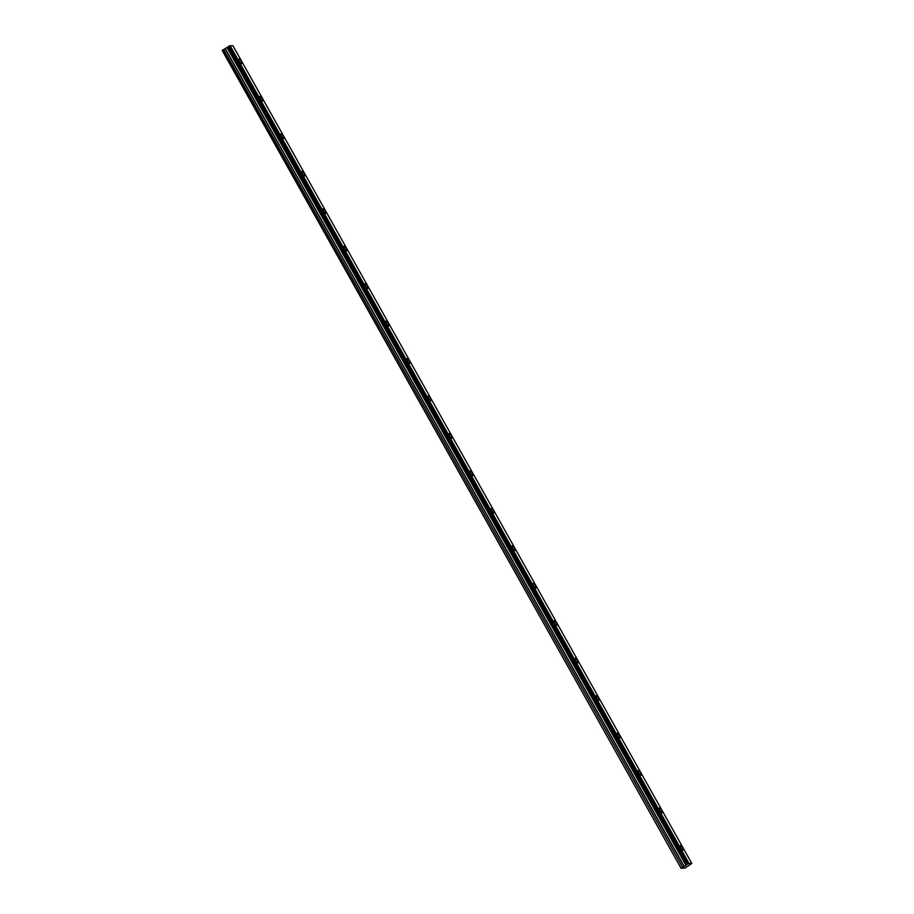 <?xml version="1.0" encoding="UTF-8"?>
<svg xmlns="http://www.w3.org/2000/svg" width="914" height="914" viewBox="0 0 914 914"><rect width="100%" height="100%" fill="white"/><g stroke="black" fill="none" stroke-linecap="round" stroke-linejoin="round"><path stroke-width="1.37" d="M241.216 61.318A2.731 0.8 57.5 0 0 238.805 59.01A2.731 0.8 57.5 0 0 239.331 61.307A2.731 0.8 57.5 0 0 241.742 63.614A2.731 0.8 57.5 0 0 241.216 61.318M682.587 847.838A2.731 0.8 57.5 0 0 680.176 845.53A2.731 0.8 57.5 0 0 680.713 847.826A2.731 0.8 57.5 0 0 683.112 850.134A2.731 0.8 57.5 0 0 682.587 847.838M661.565 810.387A2.731 0.8 57.5 0 0 659.165 808.079A2.731 0.8 57.5 0 0 659.691 810.375A2.731 0.8 57.5 0 0 662.09 812.683A2.731 0.8 57.5 0 0 661.565 810.387M640.543 772.924A2.731 0.8 57.5 0 0 638.143 770.628A2.731 0.8 57.5 0 0 638.669 772.913A2.731 0.8 57.5 0 0 641.08 775.221A2.731 0.8 57.5 0 0 640.543 772.924M619.532 735.473A2.731 0.8 57.5 0 0 617.133 733.165A2.731 0.8 57.5 0 0 617.658 735.462A2.731 0.8 57.5 0 0 620.058 737.769A2.731 0.8 57.5 0 0 619.532 735.473M598.51 698.022A2.731 0.8 57.5 0 0 596.111 695.714A2.731 0.8 57.5 0 0 596.636 698.01A2.731 0.8 57.5 0 0 599.036 700.318A2.731 0.8 57.5 0 0 598.51 698.022M577.499 660.571A2.731 0.8 57.5 0 0 575.089 658.263A2.731 0.8 57.5 0 0 575.626 660.559A2.731 0.8 57.5 0 0 578.025 662.867A2.731 0.8 57.5 0 0 577.499 660.571M556.477 623.12A2.731 0.8 57.5 0 0 554.078 620.812A2.731 0.8 57.5 0 0 554.604 623.108A2.731 0.8 57.5 0 0 557.003 625.416A2.731 0.8 57.5 0 0 556.477 623.12M535.455 585.668A2.731 0.8 57.5 0 0 533.056 583.361A2.731 0.8 57.5 0 0 533.582 585.657A2.731 0.8 57.5 0 0 535.992 587.953A2.731 0.8 57.5 0 0 535.455 585.668M514.445 548.206A2.731 0.8 57.5 0 0 512.034 545.909A2.731 0.8 57.5 0 0 512.571 548.194A2.731 0.8 57.5 0 0 514.97 550.502A2.731 0.8 57.5 0 0 514.445 548.206M493.423 510.755A2.731 0.8 57.5 0 0 491.024 508.447A2.731 0.8 57.5 0 0 491.549 510.743A2.731 0.8 57.5 0 0 493.948 513.051A2.731 0.8 57.5 0 0 493.423 510.755M472.401 473.303A2.731 0.8 57.5 0 0 470.002 470.996A2.731 0.8 57.5 0 0 470.527 473.292A2.731 0.8 57.5 0 0 472.938 475.6A2.731 0.8 57.5 0 0 472.401 473.303M451.39 435.852A2.731 0.8 57.5 0 0 448.991 433.544A2.731 0.8 57.5 0 0 449.517 435.841A2.731 0.8 57.5 0 0 451.916 438.149A2.731 0.8 57.5 0 0 451.39 435.852M430.368 398.401A2.731 0.8 57.5 0 0 427.969 396.093A2.731 0.8 57.5 0 0 428.495 398.39A2.731 0.8 57.5 0 0 430.894 400.698A2.731 0.8 57.5 0 0 430.368 398.401M409.358 360.939A2.731 0.8 57.5 0 0 406.947 358.642A2.731 0.8 57.5 0 0 407.484 360.939A2.731 0.8 57.5 0 0 409.883 363.235A2.731 0.8 57.5 0 0 409.358 360.939M388.336 323.487A2.731 0.8 57.5 0 0 385.937 321.18A2.731 0.8 57.5 0 0 386.462 323.476A2.731 0.8 57.5 0 0 388.861 325.784A2.731 0.8 57.5 0 0 388.336 323.487M367.314 286.036A2.731 0.8 57.5 0 0 364.914 283.728A2.731 0.8 57.5 0 0 365.44 286.025A2.731 0.8 57.5 0 0 367.851 288.333A2.731 0.8 57.5 0 0 367.314 286.036M346.303 248.585A2.731 0.8 57.5 0 0 343.893 246.277A2.731 0.8 57.5 0 0 344.429 248.574A2.731 0.8 57.5 0 0 346.829 250.882A2.731 0.8 57.5 0 0 346.303 248.585M325.281 211.134A2.731 0.8 57.5 0 0 322.882 208.826A2.731 0.8 57.5 0 0 323.407 211.123A2.731 0.8 57.5 0 0 325.807 213.43A2.731 0.8 57.5 0 0 325.281 211.134M304.259 173.683A2.731 0.8 57.5 0 0 301.86 171.375A2.731 0.8 57.5 0 0 302.385 173.671A2.731 0.8 57.5 0 0 304.796 175.979A2.731 0.8 57.5 0 0 304.259 173.683M283.249 136.22A2.731 0.8 57.5 0 0 280.849 133.924A2.731 0.8 57.5 0 0 281.375 136.209A2.731 0.8 57.5 0 0 283.774 138.517A2.731 0.8 57.5 0 0 283.249 136.22M262.227 98.769A2.731 0.8 57.5 0 0 259.827 96.461A2.731 0.8 57.5 0 0 260.353 98.758A2.731 0.8 57.5 0 0 262.752 101.066A2.731 0.8 57.5 0 0 262.227 98.769M691.807 863.444L688.905 863.479L230.008 45.746L232.921 45.711L691.807 863.444L685.077 868.037L681.079 868.277L222.399 50.327M227.815 47.014L222.433 50.281M227.826 46.888L228.694 46.34L687.579 864.061L686.711 864.621L227.826 46.888L686.665 864.667M230.008 45.746L228.694 46.34M227.232 47.517L686.117 865.25L684.232 866.483L682.564 867.237L223.679 49.516M223.53 49.584L682.564 867.237M682.415 867.317L681.318 868.014M229.894 45.814L688.905 863.479M688.779 863.536L687.739 864.004L228.854 46.271M686.117 865.25L686.711 864.621M681.113 868.243L222.228 50.521M686.208 865.17L227.323 47.448M689.007 863.422L230.122 45.7M228.066 46.705L686.951 864.427M687.237 864.256L228.34 46.523M225.198 48.83L684.083 866.563M684.232 866.483L225.347 48.75M227.095 47.642L685.98 865.375M227.198 47.562L686.083 865.295M227.78 46.945L686.665 864.678"/></g></svg>
